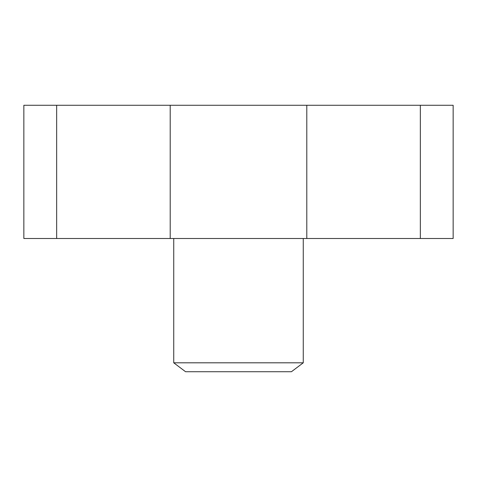 <?xml version="1.0" encoding="UTF-8"?>
<svg xmlns="http://www.w3.org/2000/svg" width="477" height="477" viewBox="0 0 477 477"><rect width="100%" height="100%" fill="white"/><g stroke="black" fill="none" stroke-linecap="round" stroke-linejoin="round"><path stroke-width="0.72" d="M173.735 362.806L185.577 371.732L291.423 371.732L303.265 362.806L173.735 362.806L173.735 238.5M420.344 105.268L23.85 105.268L23.85 238.5L453.15 238.5L453.15 105.268L420.344 105.268L420.344 238.5M170.206 105.268L170.206 238.5M56.656 105.268L56.656 238.5M306.794 105.268L306.794 238.5M303.265 238.5L303.265 362.806"/></g></svg>
